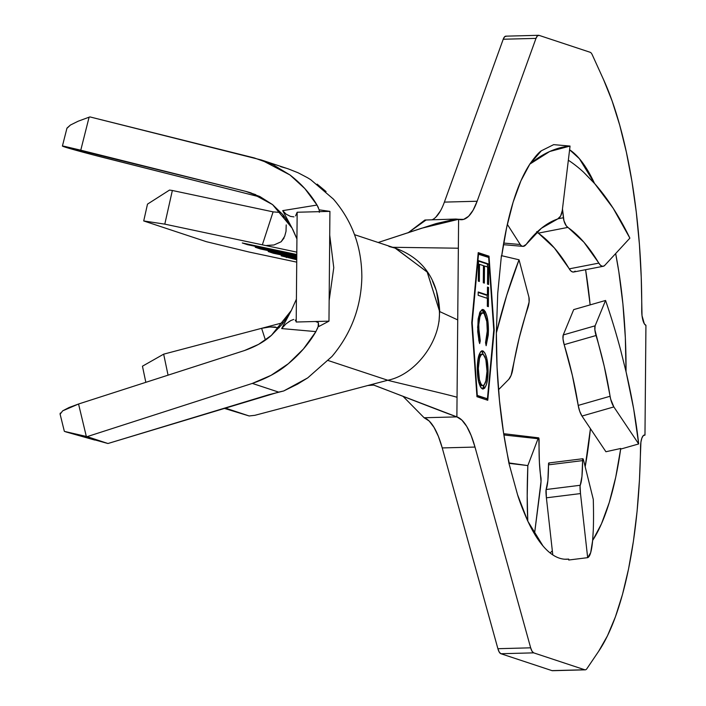 <?xml version="1.0" encoding="UTF-8"?>
<svg xmlns="http://www.w3.org/2000/svg" width="706" height="706" viewBox="0 0 706 706"><rect width="100%" height="100%" fill="white"/><g stroke="black" fill="none" stroke-linecap="round" stroke-linejoin="round"><path stroke-width="1.06" d="M501.719 255.713A207.008 64.634 -91.5 0 1 529.765 164.224L520.904 180.877L513.13 202.163L506.661 227.491L501.648 256.19M509.194 462.968A207.008 64.634 -91.5 0 1 496.362 332.985L497.059 366.97L499.477 400.558L503.555 432.849L508.938 463.33L517.577 494.8L527.788 521.152L543.002 545.967C548.359 552.251 553.822 556.31 559.399 558.155A207.008 64.634 -91.5 0 1 527.797 521.09L527.788 521.152A207.079 24.436 -83.2 0 1 527.841 465.589L508.938 463.33L517.577 494.8C519.492 501.225 522.899 510.006 527.788 521.152L527.197 495.947L527.841 465.589L509.194 462.968M315.785 321.583L318.353 322.633L318.768 326.543L318.353 322.633L318.15 326.596L315.909 331.608C309.016 343.434 299.829 354.13 288.348 363.705C278.932 371.753 266.93 378.319 252.333 383.411L87.147 436.635L86.317 436.414L78.551 404.008L244.461 350.547L258.581 344.36L271.422 335.359L282.488 323.895L291.357 310.411L281.668 328.572L315.909 331.608L303.448 348.967L288.348 363.705L271.113 375.31L252.333 383.411L278.649 392.112L283.706 390.965L307.737 377.878L297.526 384.143L283.706 390.965L268.571 394.786L109.668 442.997A31.744 5.798 -13.8 0 1 107.939 443.509L87.147 436.635L252.333 383.411L278.649 392.112L109.668 442.997A31.744 5.798 -13.8 0 1 107.939 443.509L107.753 443.465M63.752 146.663L64.749 146.989A31.744 0.715 14.6 0 0 103.756 157.606L259.49 196.842L91.877 154.552L62.402 146.089L245.856 191.397L255.749 194.671L245.856 191.397L80.766 150.193L89.106 117.187L89.936 116.914L254.301 157.932L272.948 164.639L289.99 174.982L304.851 188.608L317.012 205.049L282.7 210.635L292.072 228.082L283.441 215.251L272.56 204.599L259.87 196.542L245.856 191.397L250.868 192.844L272.56 204.599L292.072 228.082L296.926 238.972M487.431 398.793L477.3 395.439L472.199 322.871L478.536 254.098L488.667 257.452L493.776 330.02L487.431 398.793L476.894 395.766L487.431 398.793L476.868 395.448L471.767 322.889L478.536 254.098L478.077 254.116L488.667 257.452L493.776 330.02L487.431 398.793M487.414 295.029L478.209 291.975L478.174 295.32L487.387 298.364L487.317 306.307L488.367 306.651L488.534 287.439L487.484 287.086L487.414 295.029L486.099 295.064L487.414 295.029L478.209 291.975L478.174 295.32L487.387 298.364L487.317 306.307L488.367 306.651L488.534 287.439L487.484 287.086L487.414 295.029M482.789 350.891C479.374 351.306 477.53 357.068 477.274 368.179C477.362 379.413 479.1 386.323 482.507 388.918C485.975 388.556 487.828 382.74 488.067 371.462L487.008 371.488L488.067 371.462C487.952 360.281 486.196 353.424 482.789 350.891L480.609 351.712L478.836 355.542L477.68 361.313L477.282 369.97L478.642 381.769L480.354 386.694L481.404 388.185L483.072 389.015L484.713 388.123L486.513 384.276L487.669 378.416L488.058 369.679L486.681 357.924L484.943 353.115L483.345 351.164L482.172 350.794M488.42 330.708L487.131 316.906L485.428 311.84L483.822 309.846L482.251 309.51L479.948 311.999L478.112 319.271L477.715 331.626L479.153 341.889L479.648 343.566L480.283 340.91L479.047 334.67L478.774 324.619L479.895 316.87L481.351 313.588L482.692 312.811L484.201 313.64L486.796 321.521L487.325 332.261L485.543 342.648L486.143 345.711L488.261 335.076L488.42 330.708L487.361 330.735L488.42 330.708C488.411 319.324 486.69 312.273 483.257 309.572L482.586 309.466L479.559 312.917L477.635 327.187L479.648 343.566L480.283 340.91L478.686 327.54C478.827 318.185 480.318 313.305 483.16 312.89C485.949 315.123 487.352 320.895 487.369 330.196L485.543 342.648L486.143 345.711L488.42 330.708M478.483 260.646L478.297 281.12L479.356 281.465L479.506 264.335L483.451 265.641L483.301 282.771L484.351 283.124L484.501 265.994L487.661 267.036L487.511 284.165L488.561 284.509L488.737 264.044L478.483 260.646L478.297 281.12L479.356 281.465L479.506 264.335L483.451 265.641L483.301 282.771L484.351 283.124L484.501 265.994L487.661 267.036L487.511 284.165L488.561 284.509L488.737 264.044L478.483 260.646M273.098 211.862L262.35 244.832L296.811 252.139L164.798 224.137L143.715 220.952L147.492 204.131L169.528 190.073L172.352 190.496L273.098 211.862L262.35 244.832L164.798 224.137L172.352 190.496L273.098 211.862L280.723 212.515M143.715 220.952L206.373 241.69L249.059 252.024L296.723 262.138L249.059 252.024L206.373 241.69L143.715 220.952L164.798 224.137L172.352 190.496L169.528 190.073L147.492 204.131L143.715 220.952M296.749 259.755L281.173 255.837L296.749 259.137L281.173 255.837L296.749 259.755M296.758 258.211L273.39 253.26L268.209 251.539L296.767 257.602L268.209 251.539L273.39 253.26L296.758 258.211M296.776 256.675L260.426 248.971L255.245 247.25L296.776 256.057L255.245 247.25L260.426 248.971L296.776 256.675M296.785 255.14L247.471 244.682L242.282 242.961L296.794 254.522L242.282 242.961L247.471 244.682L296.785 255.14M533.683 652.856L532.042 651.267L530.665 647.826L474.997 447.066L471.158 435.531L466.745 426.442L461.918 420.141L456.879 416.884L458.6 219.292L463.674 219.381L468.581 216.31L473.126 210.185L477.141 201.245L535.986 38.38L537.407 35.874L539.075 35.371L590.137 52.27A13.802 4.307 -91.5 0 1 592.281 54.83L603.656 79.849L612.111 100.949L619.718 125.165L626.354 152.081L631.914 181.257L636.282 212.197L639.415 244.382L641.233 277.273L642.019 315.635L644.296 323.754L645.937 325.334L644.975 435.108L643.316 435.593L641.895 438.064L640.916 442.159L639.468 479.789L637.086 511.285L633.414 541.22L628.525 569.089L622.498 594.434L615.429 616.815L607.442 635.868L598.67 651.267L586.924 668.635A13.802 4.307 -91.5 0 1 584.753 669.765L533.683 652.856L584.753 669.765L551.986 670.629L500.916 653.73L533.683 652.856A13.802 4.307 -91.5 0 1 530.665 647.826L497.898 648.699L442.238 447.931L474.997 447.066L530.665 647.826L497.898 648.699L442.238 447.931A82.805 25.848 88.5 0 0 424.112 417.749L456.879 416.884A82.805 25.848 -91.5 0 1 474.997 447.066L442.238 447.931L438.4 436.396L433.978 427.306L429.16 421.005L424.112 417.749L456.879 416.884L373.73 385.088C386.27 389.712 447.489 413.778 456.879 416.884L457.047 397.284C449.254 394.778 392.165 381.637 387.762 380.252L367.782 385.52L373.73 385.088L367.782 385.52L254.892 415.313L387.762 380.252C392.165 381.637 449.254 394.778 457.047 397.284L457.726 319.906L439.679 311.567L457.726 319.906L458.353 248.212L392.651 247.285L458.353 248.212L458.6 219.292L421.685 228.223L378.187 242.493L436.158 223.564L455.891 219.045L458.6 219.292A82.805 25.848 -91.5 0 0 461.503 219.734A82.805 25.848 -91.5 0 0 477.141 201.245L444.383 202.11L477.141 201.245L535.986 38.38A13.802 4.307 -91.5 0 1 538.59 35.3A13.802 4.307 -91.5 0 1 539.075 35.371L590.137 52.27A13.802 4.307 -91.5 0 1 592.281 54.83L603.656 79.849A255.307 79.707 -91.5 0 1 641.728 310.313A13.802 4.307 -91.5 0 0 645.928 325.325L644.975 435.108L644.004 435.125L644.975 435.099A13.802 4.307 -91.5 0 0 644.49 435.028A13.802 4.307 -91.5 0 0 640.527 447.251A255.307 79.707 -91.5 0 1 598.67 651.267L586.924 668.635A13.802 4.307 -91.5 0 1 585.23 669.835A13.802 4.307 -91.5 0 1 584.753 669.765L551.986 670.629L500.916 653.73L499.274 652.132L497.898 648.699A13.802 4.307 88.5 0 0 500.916 653.73L533.683 652.856M478.218 252.616L471.749 322.73L476.956 396.701L487.758 400.276L494.218 330.161L489.02 256.19L478.218 252.616L489.02 256.19L494.218 330.161L493.759 330.179L494.218 330.161L487.758 400.276L476.956 396.701L471.749 322.73L478.218 252.616M594.602 183.516L579.388 158.691L569.601 149.76A207.008 64.634 -91.5 0 1 594.593 183.569L583.527 172.149L594.602 183.516A207.079 101.029 -101 0 1 629.876 238.143L604.742 265.403L629.876 238.143L613.161 208.244L594.602 183.516M553.663 144.642L541.352 150.784L529.756 164.163A207.079 106.35 -85 0 1 570.051 146.063L553.663 144.642L541.352 150.784C538.775 152.443 534.91 156.9 529.756 164.163L549.683 151.508L570.051 146.063L553.663 144.642M501.41 255.643L497.739 293.246L496.344 332.976A207.079 68.058 -76.8 0 1 519.034 259.79L501.41 255.643L497.739 293.246L496.344 332.976L506.705 295.355L519.034 259.79L501.41 255.643M559.399 558.155A207.008 64.634 88.5 0 0 568.736 559.108L568.727 560.017L568.736 559.108A207.008 64.634 -91.5 0 1 566.662 559.267A207.008 64.634 -91.5 0 1 559.399 558.155M592.643 540.496L601.486 523.781L609.26 502.495L615.738 477.168L620.742 448.469A207.008 64.634 -91.5 0 1 592.625 540.434L593.261 530.568L592.643 540.496A207.079 19.115 -97.1 0 1 587.666 557.661L568.727 560.017L587.666 557.661L580.491 493.573L587.666 557.661L590.675 552.683L592.643 540.496M626.045 371.683L625.339 337.689L622.921 304.101L618.835 271.81L615.658 253.569A207.008 64.634 -91.5 0 1 626.028 371.674L620.689 350.255L626.028 371.674A207.079 57.407 -106 0 1 638.683 443.942L620.98 449.016L638.683 443.942L613.849 406.921L638.683 443.942L633.661 408.827L626.045 371.683M550.098 552.939A207.008 64.634 88.5 0 0 552.33 550.804L551.571 551.562M585.186 466.745A207.008 64.634 88.5 0 0 590.428 428.648L585.186 466.745M590.145 304.886A207.008 64.634 88.5 0 0 585.592 269.701L590.145 304.886M564.835 559.231L568.736 559.108L564.835 559.231M605.924 451.743L620.742 448.469L605.924 451.743L581.982 416.063L613.849 406.921L610.681 399.199L604.23 366.282L594.867 329.755L595.123 325.81L605.563 300.465A207.079 57.407 -106 0 1 620.689 350.255A207.079 57.407 -106 0 0 605.563 300.465L595.123 325.81L563.256 334.944L573.696 309.607L605.563 300.465L573.696 309.607L563.256 334.944A9.663 2.674 74 0 0 564.182 344.652L563 338.889L563.256 334.944L595.123 325.81A9.663 2.674 -106 0 0 596.04 335.518A135.931 37.683 -106 0 1 610.072 396.269L578.205 405.412L572.363 375.415L564.182 344.652L596.04 335.518L564.182 344.652A135.931 37.683 74 0 1 578.205 405.412A9.663 2.674 74 0 0 581.982 416.063L579.714 411.28L578.205 405.412L610.072 396.269A9.663 2.674 -106 0 0 613.849 406.921L581.982 416.063L605.924 451.743M432.054 219.822A82.805 25.848 88.5 0 0 444.383 202.11L503.219 39.245L535.986 38.38L503.219 39.245L504.649 36.738L506.308 36.235M435.814 217.174L440.359 211.05M444.383 202.11L503.219 39.245A13.802 4.307 88.5 0 1 505.823 36.165L538.59 35.3M551.986 670.629A13.802 4.307 88.5 0 0 552.471 670.7L585.23 669.835M593.287 499.407A207.079 19.115 -97.1 0 1 593.261 530.568A207.079 19.115 -97.1 0 0 593.287 499.407L583.668 460.647L593.287 499.407M582.882 458.723A9.663 0.891 -97.1 0 0 582.591 460.612L548.5 464.848A135.931 12.549 82.9 0 1 546.117 489.523L580.208 485.278L546.117 489.523L547.874 480.601L548.5 464.848L582.591 460.612A135.931 12.549 -97.1 0 1 580.208 485.278A9.663 0.891 -97.1 0 0 580.491 493.573L546.4 497.818L546.117 489.523A9.663 0.891 82.9 0 0 546.4 497.818L552.789 554.89L546.4 497.818L580.491 493.573L580.067 486.266L581.965 476.365L582.671 459.2L582.9 458.723L583.244 459.218L583.668 460.647A9.663 0.891 -97.1 0 0 582.882 458.723L548.791 462.968A9.663 0.891 82.9 0 0 548.5 464.848L548.58 463.445L548.809 462.968L549.153 463.463M538.625 437.844A9.663 1.138 -83.2 0 0 538.034 438.717L503.89 434.975L538.034 438.717L527.841 465.589L538.034 438.717L538.828 438.064L539.402 462.404L541.025 481.518L534.504 533.895L540.496 487.414A9.663 1.138 -83.2 0 0 540.937 477.609A135.931 16.044 -83.2 0 1 539.093 441.135A9.663 1.138 -83.2 0 0 538.625 437.844L504.605 433.793A9.663 1.138 96.8 0 0 504.013 434.658L504.808 434.005M528.926 297.2L519.034 259.79L528.926 297.2L529.103 302.036L519.104 338.35L511.126 375.336L508.77 379.343L498.498 389.756L508.77 379.343A9.663 3.177 -76.8 0 0 512.732 369.503A135.931 44.672 -76.8 0 1 527.823 307.984A9.663 3.177 -76.8 0 0 528.926 297.2M562.276 210.547L570.051 146.063L562.276 210.547L560.617 216.062L557.678 218.975L541.378 228.276L526.182 244.408L523.093 246.368L521.549 245.9L520.225 244.505L507.332 224.367L520.225 244.505L503.687 243.067L520.225 244.505A9.663 4.96 -85 0 0 522.828 246.359A9.663 4.96 -85 0 0 526.182 244.408A135.931 69.815 -85 0 1 557.678 218.975A9.663 4.96 -85 0 0 562.276 210.547M568.339 160.227A207.079 101.029 -101 0 1 583.527 172.149A207.079 101.029 -101 0 0 568.339 160.227M575.178 271.148L573.837 271.978L572.292 271.854L570.704 270.777L554.369 247.974L536.736 231.603M603.286 266.268L573.722 272.004A9.663 4.713 79 0 1 569.239 268.854L598.803 263.117A9.663 4.713 -101 0 0 603.286 266.268A9.663 4.713 -101 0 0 604.742 265.403L603.401 266.241L601.856 266.118L600.268 265.041L583.933 242.237L566.3 225.867L563.962 220.775L562.479 208.888L563.397 217.739L558.19 218.745L563.397 217.739A9.663 4.713 -101 0 0 567.836 227.411A135.931 66.32 -101 0 1 598.803 263.117L569.239 268.854A135.931 66.32 79 0 0 538.272 233.156L567.836 227.411L538.272 233.156A9.663 4.713 79 0 1 537.072 232.036M403.073 396.366L424.112 417.749L403.073 396.366M455.891 219.045L424.888 220.034L407.98 232.892L425.842 220.157M388.927 246.447L395.492 248.221L427.262 272.128L439.344 310.64C441.409 340.239 415.86 374.727 387.762 380.252C415.86 374.727 441.409 340.239 439.344 310.64L427.139 271.951L395.131 248.106M439.679 310.993L439.035 321.495L439.679 310.993C438.144 283.282 426.159 259.411 395.492 248.221L354.562 234.674M328.272 360.563L387.762 380.252L328.272 360.563M279.232 327.734L270.063 326.94L261.626 328.316L163.66 354.165L168.063 375.168L163.66 354.165L142.453 366.193L145.833 382.334L142.453 366.193L163.66 354.165L283.565 322.527L261.626 328.316L265.412 340.036L261.626 328.316L269.145 327.01L275.393 327.002M249.156 415.966L225.046 407.989L249.156 415.966L254.892 415.313L249.156 415.966L224.049 408.289L249.156 415.966M286.301 256.922L286.354 257.549L286.301 256.922M273.337 252.633L273.39 253.26L273.337 252.633M260.373 248.344L260.426 248.971L260.373 248.344M247.409 244.047L247.471 244.682L247.409 244.047M298.091 172.767L307.525 177.727L298.091 172.767L288.401 168.928L261.405 159.988L289.99 174.982C301.321 183.71 310.322 193.735 317.012 205.049L319.412 210.388M317.153 184.134L326.075 191.582M333.409 199.11C352.312 221.119 361.799 247.179 361.851 277.29C361.137 307.216 351.182 333.594 331.996 356.451L307.737 377.878L331.996 356.451C351.182 333.594 361.137 307.216 361.851 277.29C361.799 247.179 352.312 221.119 333.409 199.11L310.693 179.668L307.525 177.727M284.695 236.272L286.009 231.383L284.695 236.272L281.138 241.77L273.972 244.973L266.797 245.441L273.972 244.973L281.138 241.77L284.068 238.019M333.77 267.689L329.146 300.535L333.77 267.689L329.72 235.169L333.77 267.689M64.061 146.76C61.74 145.921 62.057 145.824 64.996 146.469L80.766 150.193L89.106 117.187L89.936 116.914L261.405 159.988M64.475 431.41L87.147 436.635L107.939 443.509L65.649 431.834L94.807 440.059M315.909 331.608L281.668 328.572L291.357 310.411L296.405 299.159L291.357 310.411L271.422 335.359C264.494 341.607 255.51 346.672 244.461 350.547L78.551 404.008L69.135 407.486L62.684 410.839L60.116 414.201M292.778 229.415L296.538 237.913M62.402 146.089L66.964 128.121L70.406 125.05L78.137 121.229L89.106 117.187L78.137 121.229L70.406 125.05L66.867 128.413M282.612 214.262L283.988 217.316M286.221 224.914L286.009 231.383M285.648 168.063L280.617 166.642M60.337 413.019L60.063 413.84M65.649 431.834L86.317 436.414L78.551 404.008L62.684 410.839M60.098 414.122L64.317 431.225M487.767 257.16L487.705 256.225L489.02 256.19L478.174 253.075L487.705 256.225L487.767 257.16M486.487 399.852L486.584 398.811L486.487 399.852M481.545 350.953L485.552 358.736M482.507 388.918L483.151 389.015M486.09 380.34L482.472 388.9M485.384 358.004L485.075 356.848M482.904 352.029L481.483 350.926M482.586 351.659L482.039 351.2M482.322 388.953L484.175 386.959M481.227 385.608L479.798 384.32L478.606 381.655L481.227 385.608L482.542 385.573C479.753 383.376 478.35 377.648 478.333 368.391L477.274 368.426L478.333 368.391C478.527 359.363 480.009 354.641 482.763 354.235C485.525 356.415 486.946 362.09 487.016 371.268C486.813 380.393 485.322 385.158 482.542 385.573L481.104 384.285L479.383 379.625L478.333 368.391L479.577 358.101L481.457 354.262L482.313 354.156L483.795 354.977L484.748 356.548L485.913 360.131L487.016 371.268L485.754 381.681L484.078 385.141L482.542 385.573M482.763 354.235L480.954 354.191L477.997 359.142L478.739 356.733M479.4 355.374L480.998 354.191M486.478 339.551L485.684 343.363M478.253 318.238L481.333 312.846L483.16 312.89M477.635 327.566L478.686 327.54L477.635 327.566M478.703 339.93L478.977 340.945L480.283 340.91L478.977 340.945M481.951 309.607L483.257 309.572L481.951 309.607L485.896 317.232L484.122 311.875L481.942 309.607M486.09 341.722L486.205 341.157M478.589 316.906L480.036 313.623L481.386 312.846L482.445 313.252M487.475 287.466L488.534 287.439L487.475 287.466M487.158 295.029L487.131 298.285L487.158 295.029M478.2 292.443L486.099 295.064L478.2 292.443M478.474 261.114L488.737 264.044L487.431 264.079L487.405 266.956L487.431 264.079L478.474 261.114M483.442 266.021L484.501 265.994L483.442 266.021M478.447 264.371L479.506 264.335L478.447 264.371M296.758 213.494L297.164 212.241L329.923 211.376L328.97 321.151L296.202 322.015L297.164 212.241L329.923 211.376L319.783 209.911L329.923 211.376L328.97 321.151L296.202 322.015L297.164 212.241L295.585 215.877M283.124 326.516L281.668 328.572L286.054 323.798L290.881 320.524L293.714 319.439M295.232 320.074L295.814 321.098M293.952 216.866L290.519 216.407L286.115 214.165L282.7 210.635L292.072 228.082M318.768 326.543L328.97 321.151L318.768 326.543M315.52 321.504L318.353 322.633L318.221 326.34L317.312 328.908M290.519 216.407L286.115 214.165L282.7 210.635L317.012 205.049L318.362 207.546M319.236 209.735L319.315 212.329M288.533 321.98L290.607 320.674L288.533 321.98M522.784 246.359L503.413 244.673M439.635 310.825L436.414 290.837L432.496 281.094"/></g></svg>
